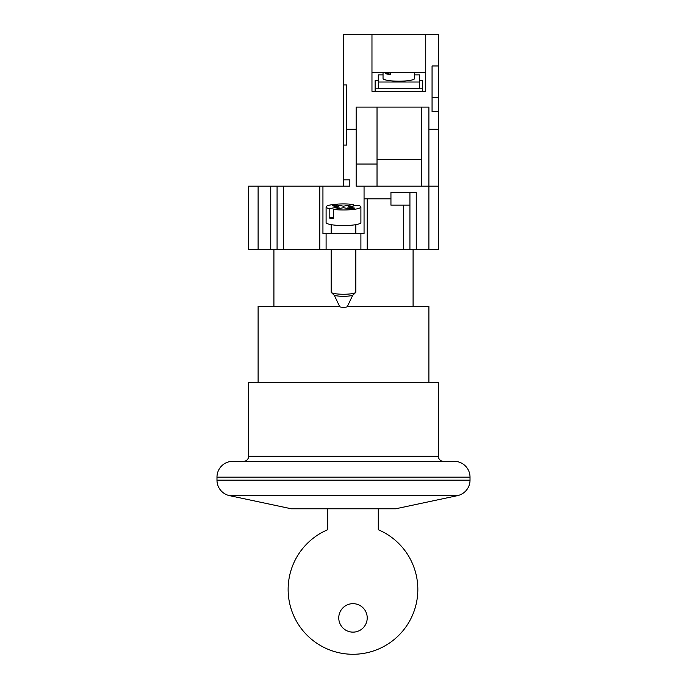 <?xml version="1.0" encoding="UTF-8"?>
<svg xmlns="http://www.w3.org/2000/svg" width="687" height="687" viewBox="0 0 687 687"><rect width="100%" height="100%" fill="white"/><g stroke="black" fill="none" stroke-linecap="round" stroke-linejoin="round"><path stroke-width="1.03" d="M355.643 292.49L353.152 294.903A9.807 1.7 180 0 1 350.43 295.814A9.807 1.7 180 0 1 340.563 296.234A9.807 1.7 180 0 1 333.848 294.903L331.357 292.49A12.332 2.138 0 0 0 339.807 294.156A12.332 2.138 0 0 0 352.225 293.632A12.332 2.138 0 0 0 355.643 292.49A12.332 2.138 0 0 0 355.832 292.112L355.832 249.424M353.358 206.023L353.358 204.468A17.398 3.023 0 0 0 331.203 204.82A17.398 3.023 0 0 0 326.102 206.959L326.102 222.528A17.398 3.023 0 0 0 336.845 225.319A17.398 3.023 0 0 0 355.797 224.666A17.398 3.023 0 0 0 360.898 222.528L360.898 206.959A17.398 3.023 0 0 0 357.833 205.241L347.974 206.959L354.681 208.118L350.207 208.9L343.5 207.732L333.642 209.441A17.398 3.023 0 0 0 355.797 209.088A17.398 3.023 0 0 0 360.898 206.959M334.243 295.17L339.722 306.685A3.796 0.661 0 0 0 342.195 307.252A3.796 0.661 0 0 0 346.188 307.098A3.796 0.661 0 0 0 347.279 306.685L352.757 295.17M331.168 249.424L331.168 292.112A12.332 2.138 0 0 0 331.357 292.49M333.642 209.441L333.642 218.792A17.398 3.023 0 0 1 329.167 218.011L329.167 208.668A17.398 3.023 0 0 1 326.102 206.959M353.358 204.468L343.5 206.177L336.793 205.018L332.319 205.791L339.026 206.959L329.167 208.668M333.642 217.238L329.167 218.011M339.026 208.513L339.026 206.959M343.5 207.732L343.5 206.177M347.974 208.513L347.974 206.959M336.793 206.564L336.793 205.018M390.405 72.831L385.484 73.681A15.818 2.748 0 0 0 387.666 74.162A15.818 2.748 0 0 0 390.405 74.54L390.405 72.307M383.037 72.307L383.037 78.447A15.818 2.748 0 0 0 387.666 80.388A15.818 2.748 0 0 0 404.901 80.989A15.818 2.748 0 0 0 414.665 78.447L414.665 72.307M377.026 186.168L377.026 107.095L428.894 107.095L428.894 129.233L438.383 129.233L438.383 111.526L432.063 111.526L432.063 65.978L438.383 65.978L438.383 34.35L343.5 34.35L343.5 186.168L349.829 186.168L349.829 179.839L343.5 179.839M371.968 34.35L371.968 91.285L425.734 91.285L425.734 34.35M371.968 72.307L425.734 72.307M419.413 80.637L422.574 80.637L422.574 88.795L375.128 88.795L375.128 80.637L378.288 80.637M422.574 91.285L422.574 88.795M375.128 91.285L375.128 88.795M343.5 145.051L346.66 145.051L346.66 84.956L343.5 84.956M346.66 129.233L356.149 129.233L356.149 186.168L428.894 186.168L428.894 129.233M421.303 186.168L421.303 107.095M356.149 129.233L356.149 107.095L377.026 107.095M438.383 129.233L438.383 249.424L360.898 249.424L360.898 233.614L322.942 233.614L322.942 186.168L283.405 186.168L283.405 249.424L248.617 249.424L248.617 186.168L258.106 186.168L258.106 249.424M438.383 111.526L438.383 65.978M419.413 82.019L378.288 82.019L378.288 88.245L419.413 88.245L419.413 74.874L414.665 74.874M383.037 74.874L378.288 74.874L378.288 82.019M385.484 73.681L385.484 72.307M377.026 159.599L421.303 159.599M356.149 164.03L377.026 164.03M432.063 97.606L438.383 97.606M367.219 617.905A14.229 14.229 0 0 0 352.989 603.667A14.229 14.229 0 0 0 338.76 617.905A14.229 14.229 0 0 0 352.989 632.134A14.229 14.229 0 0 0 367.219 617.905M327.682 508.784L327.682 529.737A64.836 64.836 0 0 0 352.989 654.273A64.836 64.836 0 0 0 378.288 529.737L378.288 508.784M443.45 461.338A5.058 5.058 0 0 1 438.383 456.28L438.383 382.264L248.617 382.264L248.617 456.28L438.383 456.28M243.55 461.338A5.058 5.058 0 0 0 248.617 456.28M457.49 495.636L229.51 495.636L291.314 508.784L395.686 508.784L457.49 495.636A15.818 15.818 0 0 0 470.02 480.161L470.02 477.156L216.98 477.156L216.98 480.161L470.02 480.161M229.51 495.636A15.818 15.818 0 0 1 216.98 480.161M216.98 477.156A15.818 15.818 0 0 1 232.799 461.338L454.201 461.338A15.818 15.818 0 0 1 470.02 477.156M428.894 382.264L428.894 306.359L347.442 306.359M339.558 306.359L258.106 306.359L258.106 382.264M413.085 306.359L413.085 249.424M273.915 306.359L273.915 249.424M270.755 249.424L270.755 186.168L258.106 186.168M270.755 186.168L283.405 186.168M322.942 186.168L343.5 186.168M428.894 249.424L428.894 186.168L438.383 186.168M360.898 233.614L364.058 233.614L364.058 198.818L390.946 198.818L390.946 192.497L409.924 192.497L409.924 249.424M409.924 205.147L390.946 205.147L390.946 198.818M277.076 249.424L277.076 186.168M360.898 249.424L326.102 249.424L326.102 233.614M326.102 249.424L283.405 249.424M319.781 249.424L319.781 186.168M367.219 249.424L367.219 198.818M364.058 198.818L364.058 186.168M409.924 192.497L416.245 192.497L416.245 249.424M403.595 249.424L403.595 205.147M355.832 233.614L355.832 224.658M331.168 233.614L331.168 224.658"/></g></svg>
